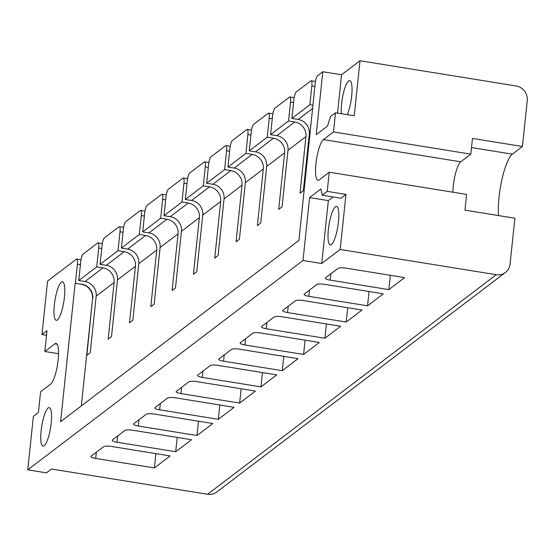 <?xml version="1.0" encoding="UTF-8"?>
<svg xmlns="http://www.w3.org/2000/svg" width="555" height="555" viewBox="0 0 555 555"><rect width="100%" height="100%" fill="white"/><g stroke="black" fill="none" stroke-linecap="round" stroke-linejoin="round"><path stroke-width="0.83" d="M388.84 289.613L330.156 280.122A6.5 1.485 -174 0 1 325.376 278.166A6.5 1.485 -174 0 1 325.591 277.84L338.016 268.391A6.5 1.485 -174 0 1 345.931 268.127L404.616 277.618L388.84 289.613L390.345 275.308M81.308 405.941L92.56 298.888L86.858 355.318L90.215 352.765L96.168 296.148L114.122 282.488L108.169 339.105L111.527 336.552L117.48 279.935L135.441 266.275L129.488 322.899L132.846 320.346L138.792 263.722L156.753 250.062L150.8 306.686L154.158 304.133L160.111 247.509L178.065 233.856L172.112 290.473L175.47 287.92L181.423 231.303L199.377 217.643L193.431 274.26L196.782 271.707L202.735 215.09L220.696 201.43L214.743 258.054L218.101 255.501L224.053 198.877L242.008 185.217L236.055 241.841L239.413 239.288L245.365 182.664L263.32 169.011L257.374 225.628L260.725 223.075L266.677 166.458L284.639 152.798L278.686 209.415L282.044 206.862L287.996 150.245L305.951 136.585L299.998 193.209L303.356 190.656L309.308 134.032A12.994 12.293 52.7 0 0 298.146 119.436L291.902 118.423L309.856 104.763L313.124 105.29M287.996 150.245A12.994 12.293 52.7 0 0 276.827 135.642L270.59 134.636L288.545 120.976L294.788 121.989A12.994 12.293 52.7 0 1 305.951 136.585M266.677 166.458A12.994 12.293 52.7 0 0 255.515 151.855L249.271 150.849L267.232 137.189L273.476 138.195A12.994 12.293 52.7 0 1 284.639 152.798M245.365 182.664A12.994 12.293 52.7 0 0 234.203 168.068L227.959 167.055L245.914 153.402L252.157 154.408A12.994 12.293 52.7 0 1 263.32 169.011M224.053 198.877A12.994 12.293 52.7 0 0 212.891 184.281L206.647 183.268L224.602 169.608L230.845 170.621A12.994 12.293 52.7 0 1 242.008 185.217M202.735 215.09A12.994 12.293 52.7 0 0 191.572 200.487L185.328 199.481L203.29 185.821L209.533 186.834A12.994 12.293 52.7 0 1 220.696 201.43M181.423 231.303A12.994 12.293 52.7 0 0 170.26 216.7L164.016 215.694L181.971 202.034L188.214 203.04A12.994 12.293 52.7 0 1 199.377 217.643M160.111 247.509A12.994 12.293 52.7 0 0 148.948 232.913L142.704 231.9L160.659 218.24L166.902 219.253A12.994 12.293 52.7 0 1 178.065 233.856M138.792 263.722A12.994 12.293 52.7 0 0 127.629 249.126L121.385 248.113L139.347 234.453L145.59 235.466A12.994 12.293 52.7 0 1 156.753 250.062M117.48 279.935A12.994 12.293 52.7 0 0 106.317 265.332L100.073 264.326L118.035 250.666L124.271 251.672A12.994 12.293 52.7 0 1 135.441 266.275M96.168 296.148A12.994 12.293 52.7 0 0 85.005 281.545L78.761 280.532L96.716 266.879L102.959 267.885A12.994 12.293 52.7 0 1 114.122 282.488M92.56 298.888A12.994 12.293 52.7 0 0 81.391 284.292L75.154 283.279L81.391 284.292M92.81 298.701A12.994 12.293 52.7 0 0 81.647 284.098M322.823 71.748L341.554 74.779L360.015 60.738L516.088 85.976A12.994 12.293 -127.3 0 1 527.25 100.58L522.421 146.499L472.478 138.424L470.827 154.151L333.486 131.944L335.504 112.755L330.468 116.585L327.54 126.047L316.211 134.664L322.823 71.748L317.536 75.771A6.5 1.492 99.2 0 0 315.198 83.34L298.923 240.426L60.606 421.682L75.154 283.279M291.902 118.423L293.886 99.553A6.5 1.492 99.2 0 1 296.224 91.984L310.828 80.877A6.5 1.492 99.2 0 1 311.202 80.752A6.5 1.492 99.2 0 1 311.841 85.893L309.856 104.763M270.59 134.636L272.574 115.759A6.5 1.492 99.2 0 1 274.912 108.19L289.509 97.09A6.5 1.492 99.2 0 1 289.89 96.965A6.5 1.492 99.2 0 1 290.529 102.106L288.545 120.976M249.271 150.849L251.255 131.972A6.5 1.492 99.2 0 1 253.593 124.403L268.197 113.296A6.5 1.492 99.2 0 1 268.571 113.178A6.5 1.492 99.2 0 1 269.217 118.312L267.232 137.189M227.959 167.055L229.943 148.185A6.5 1.492 99.2 0 1 232.281 140.616L246.885 129.509A6.5 1.492 99.2 0 1 247.259 129.384A6.5 1.492 99.2 0 1 247.898 134.525L245.914 153.402M206.647 183.268L208.631 164.398A6.5 1.492 99.2 0 1 210.969 156.829L225.566 145.722A6.5 1.492 99.2 0 1 225.947 145.597A6.5 1.492 99.2 0 1 226.586 150.738L224.602 169.608M185.328 199.481L187.312 180.604A6.5 1.492 99.2 0 1 189.65 173.035L204.254 161.935A6.5 1.492 99.2 0 1 204.628 161.81A6.5 1.492 99.2 0 1 205.274 166.951L203.29 185.821M164.016 215.694L166 196.817A6.5 1.492 99.2 0 1 168.338 189.248L182.942 178.141A6.5 1.492 99.2 0 1 183.316 178.023A6.5 1.492 99.2 0 1 183.955 183.157L181.971 202.034M142.704 231.9L144.689 213.03A6.5 1.492 99.2 0 1 147.026 205.461L161.623 194.354A6.5 1.492 99.2 0 1 162.005 194.229A6.5 1.492 99.2 0 1 162.643 199.37L160.659 218.24M121.385 248.113L123.37 229.236A6.5 1.492 99.2 0 1 125.714 221.674L140.311 210.567A6.5 1.492 99.2 0 1 140.686 210.442A6.5 1.492 99.2 0 1 141.331 215.583L139.347 234.453M100.073 264.326L102.058 245.449A6.5 1.492 99.2 0 1 104.395 237.88L118.999 226.78A6.5 1.492 99.2 0 1 119.374 226.655A6.5 1.492 99.2 0 1 120.012 231.789L118.035 250.666M78.761 280.532L80.746 261.662A6.5 1.492 99.2 0 1 83.084 254.093L97.687 242.986A6.5 1.492 99.2 0 1 98.062 242.868A6.5 1.492 99.2 0 1 98.7 248.002L96.716 266.879M58.539 353.715L44.816 351.495L47.002 330.738L41.965 334.568L47.584 281.094L76.368 259.199A6.5 1.492 99.2 0 1 76.743 259.074A6.5 1.492 99.2 0 1 77.388 264.215L75.404 283.085M44.816 351.495L54.889 343.836A20.792 4.787 99.2 0 1 56.09 343.441A20.792 4.787 99.2 0 1 57.852 362.297A20.792 4.787 99.2 0 1 50.658 384.102L40.584 391.761L38.406 412.525L33.369 416.354L27.75 469.828L46.481 472.853L51.511 469.024L207.584 494.262A12.994 12.293 -127.3 0 0 216.776 492.021L505.438 272.47A12.994 12.293 -127.3 0 1 496.253 274.711L207.584 494.262M505.438 272.47A12.994 12.293 -127.3 0 0 510.059 264.145L514.887 218.219L464.944 210.144L466.595 194.417L329.254 172.21L327.235 191.399L322.198 195.228L320.929 188.957L309.6 197.573L302.988 260.482L27.75 469.828M329.254 172.21L319.18 179.869A20.792 4.787 99.2 0 1 317.98 180.264A20.792 4.787 99.2 0 1 316.218 161.408A20.792 4.787 99.2 0 1 323.412 139.603L333.486 131.944M54.015 313.471A19.494 4.482 99.2 0 1 56.596 292.617A19.494 4.482 99.2 0 1 62.5 281.815A19.494 4.482 99.2 0 1 64.755 288.649A19.494 4.482 99.2 0 1 62.174 309.503A19.494 4.482 99.2 0 1 56.27 320.304A19.494 4.482 99.2 0 1 54.015 313.471M40.792 439.289A19.494 4.482 99.2 0 1 43.373 418.435A19.494 4.482 99.2 0 1 49.27 407.641A19.494 4.482 99.2 0 1 51.532 414.474A19.494 4.482 99.2 0 1 48.951 435.328A19.494 4.482 99.2 0 1 43.047 446.13A19.494 4.482 99.2 0 1 40.792 439.289M367.528 305.826L383.304 293.824L324.62 284.333A6.5 1.485 -174 0 0 316.697 284.604L304.279 294.053A6.5 1.485 -174 0 0 304.057 294.379A6.5 1.485 -174 0 0 308.844 296.335L367.528 305.826L369.033 291.521M346.209 322.039L361.985 310.037L303.308 300.546A6.5 1.485 -174 0 0 295.385 300.817L282.967 310.259A6.5 1.485 -174 0 0 282.745 310.592A6.5 1.485 -174 0 0 287.532 312.548L346.209 322.039L347.714 307.727M324.897 338.245L340.673 326.25L281.989 316.759A6.5 1.485 -174 0 0 274.073 317.023L261.648 326.472A6.5 1.485 -174 0 0 261.433 326.805A6.5 1.485 -174 0 0 266.213 328.761L324.897 338.245L326.402 323.94M303.585 354.458L319.361 342.463L260.677 332.972A6.5 1.485 -174 0 0 252.754 333.236L240.336 342.685A6.5 1.485 -174 0 0 240.114 343.011A6.5 1.485 -174 0 0 244.901 344.967L303.585 354.458L305.09 340.153M282.266 370.671L298.042 358.669L239.365 349.178A6.5 1.485 -174 0 0 231.442 349.449L219.024 358.898A6.5 1.485 -174 0 0 218.802 359.224A6.5 1.485 -174 0 0 223.589 361.18L282.266 370.671L283.772 356.365M260.954 386.884L276.73 374.882L218.046 365.391A6.5 1.485 -174 0 0 210.13 365.662L197.705 375.104A6.5 1.485 -174 0 0 197.49 375.437A6.5 1.485 -174 0 0 202.27 377.393L260.954 386.884L262.459 372.571M239.642 403.09L255.418 391.095L196.734 381.604A6.5 1.485 -174 0 0 188.811 381.868L176.393 391.317A6.5 1.485 -174 0 0 176.171 391.65A6.5 1.485 -174 0 0 180.958 393.606L239.642 403.09L241.148 388.784M218.33 419.302L234.106 407.308L175.422 397.817A6.5 1.485 -174 0 0 167.499 398.081L155.081 407.53A6.5 1.485 -174 0 0 154.859 407.856A6.5 1.485 -174 0 0 159.646 409.812L218.33 419.302L219.829 404.997M197.011 435.515L212.787 423.514L154.103 414.023A6.5 1.485 -174 0 0 146.187 414.294L133.762 423.736A6.5 1.485 -174 0 0 133.547 424.069A6.5 1.485 -174 0 0 138.327 426.025L197.011 435.515L198.517 421.21M175.699 451.728L191.475 439.726L132.791 430.236A6.5 1.485 -174 0 0 124.868 430.507L112.45 439.948A6.5 1.485 -174 0 0 112.228 440.281A6.5 1.485 -174 0 0 117.015 442.238L175.699 451.728L177.205 437.416M154.387 467.934L170.163 455.939L111.479 446.449A6.5 1.485 -174 0 0 103.556 446.713L91.138 456.161A6.5 1.485 -174 0 0 90.916 456.494A6.5 1.485 -174 0 0 95.703 458.444L154.387 467.934L155.886 453.629M337.53 113.081L341.554 74.779M335.504 112.755L354.229 115.787L360.015 60.738M470.827 154.151L460.754 161.81L323.412 139.603M452.88 192.197A20.792 4.787 99.2 0 1 460.754 161.81M327.235 191.399L345.966 194.423L340.93 198.253L322.198 195.228M302.988 260.482L321.72 263.514L340.18 249.472L345.966 194.423M340.18 249.472L496.253 274.711M309.6 197.573L328.331 200.605L321.72 263.514M333.083 196.983L328.331 200.605M41.965 334.568L46.523 335.303M347.277 114.663A19.494 4.482 -80.8 0 0 352.009 87.44A19.494 4.482 -80.8 0 0 349.754 80.607A19.494 4.482 -80.8 0 0 343.85 91.408A19.494 4.482 -80.8 0 0 341.269 112.263A19.494 4.482 -80.8 0 0 341.367 113.706M338.786 213.266A19.494 4.482 -80.8 0 0 336.524 206.432A19.494 4.482 -80.8 0 0 330.627 217.234A19.494 4.482 -80.8 0 0 328.047 238.081A19.494 4.482 -80.8 0 0 330.301 244.922A19.494 4.482 -80.8 0 0 336.205 234.12A19.494 4.482 -80.8 0 0 338.786 213.266M522.421 146.499L512.355 154.158A37.039 8.519 -80.8 0 0 501.991 179.251A37.039 8.519 -80.8 0 0 498.501 215.569M309.308 134.032L310.169 133.373M298.146 119.436L312.812 108.281M276.827 135.642L294.788 121.989M255.515 151.855L273.476 138.195M234.203 168.068L252.157 154.408M212.891 184.281L230.845 170.621M191.572 200.487L209.533 186.834M170.26 216.7L188.214 203.04M148.948 232.913L166.902 219.253M127.629 249.126L145.59 235.466M106.317 265.332L124.271 251.672M85.005 281.545L102.959 267.885M309.503 290.078L308.844 296.335M330.815 273.865L330.156 280.122M288.184 306.291L287.532 312.548M266.872 322.497L266.213 328.761M245.56 338.71L244.901 344.967M224.248 354.923L223.589 361.18M202.929 371.135L202.27 377.393M181.617 387.341L180.958 393.606M160.305 403.554L159.646 409.812M138.986 419.767L138.327 426.025M117.674 435.98L117.015 442.238M96.362 452.186L95.703 458.444M57.109 344.197L54.889 343.836M512.355 154.158L471.521 147.561M80.426 264.707L77.388 264.215M123.05 232.281L120.012 231.789M144.362 216.075L141.331 215.583M165.681 199.862L162.643 199.37M186.993 183.65L183.955 183.157M208.305 167.437L205.274 166.951M229.624 151.231L226.586 150.738M250.936 135.018L247.898 134.525M272.248 118.805L269.217 118.312M293.567 102.592L290.529 102.106M314.879 86.386L311.841 85.893M101.738 248.494L98.7 248.002M81.009 259.768L76.743 259.074M123.64 227.342L119.374 226.655M144.952 211.129L140.686 210.442M166.264 194.923L162.005 194.229M187.583 178.71L183.316 178.023M208.895 162.497L204.628 161.81M230.207 146.284L225.947 145.597M251.526 130.078L247.259 129.384M272.838 113.865L268.571 113.178M294.15 97.652L289.89 96.965M315.469 81.446L311.202 80.752M102.321 243.555L98.062 242.868"/></g></svg>

